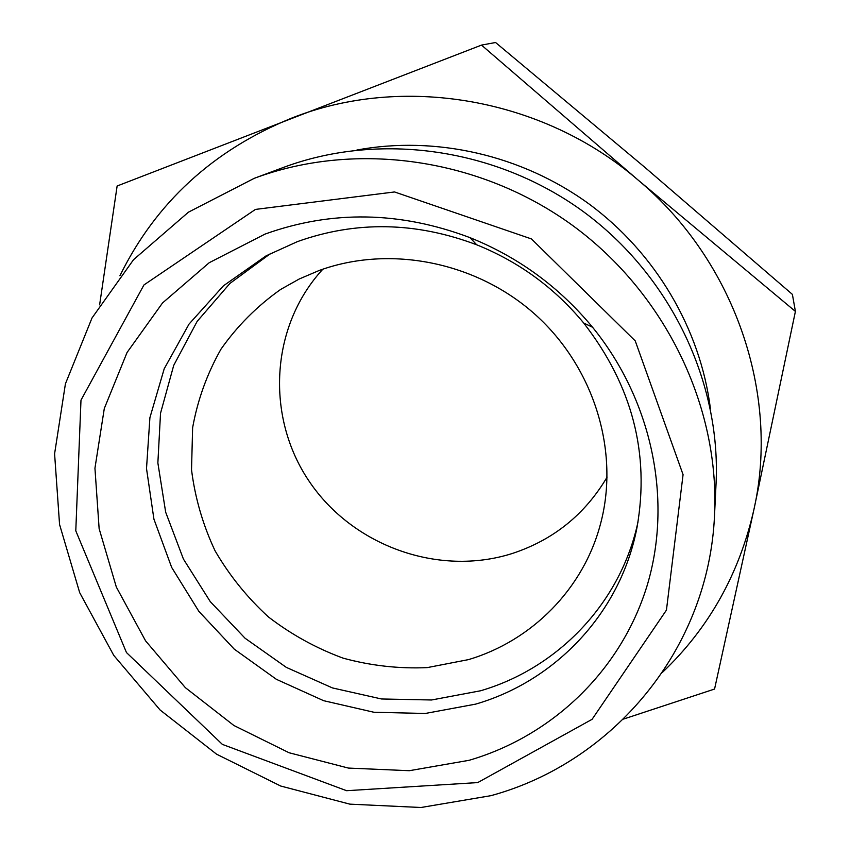 <?xml version="1.0" encoding="UTF-8"?>
<svg xmlns="http://www.w3.org/2000/svg" width="850" height="850" viewBox="0 0 850 850"><rect width="100%" height="100%" fill="white"/><g stroke="black" fill="none" stroke-linecap="round" stroke-linejoin="round"><path stroke-width="1.27" d="M795.409 311.419L792.391 294.387L644.991 167.461L495.561 42.5L481.504 45.103L638.021 179.977L795.409 311.419L753.982 509.256L714.563 689.053L623.486 719.089M99.62 304.853L117.13 186.001L481.504 45.103M607.144 477.041C584.917 514.569 553.201 540.09 511.998 553.584C438.388 576.874 352.686 545.891 309.262 481.429C265.582 417.191 270.013 326.527 322.841 269.195M254.203 178.341L283.613 167.376C379.185 131.729 495.911 147.868 583.153 211.48C670.246 275.315 721.034 381.639 716.061 483.522L714.542 514.877C719.822 406.874 665.678 293.664 572.826 225.611C479.814 157.781 355.513 140.537 254.203 178.341L188.445 212.171L133.546 259.686L92.002 317.996L65.418 383.839L54.591 453.804L59.564 524.492L79.698 592.684L113.772 655.403L160.097 709.994L216.559 754.173L280.723 786.037L349.849 804.143L420.962 807.5L490.896 795.674C612.871 762.567 708.953 649.198 714.542 514.877M662.437 672.393C708.857 628.203 739.372 573.824 753.982 509.256C779.864 394.198 735.027 261.035 638.021 179.977C542.311 97.453 402.209 74.067 291.306 118.256C212.872 150.344 155.741 202.852 119.914 275.772M297.457 241.602L266.135 255.829L223.454 285.802L189.019 324.105L164.209 368.772L149.908 417.669L146.508 468.541L153.924 519.159L171.668 567.418L198.847 611.331L234.26 649.145L276.42 679.341L323.616 700.687L373.926 712.258L425.297 713.469L475.586 704.14C556.038 680.85 621.042 612.128 637.086 527.011C649.921 453.348 632.113 385.348 583.684 323C554.636 287.906 518.989 261.842 476.733 244.811C415.831 221.786 356.076 220.724 297.457 241.602M265.03 234.09C331.819 210.099 400.138 211.278 469.965 237.639C518.415 257.146 559.279 287.024 592.577 327.271C652.917 401.359 672.743 501.521 646.914 586.287C620.681 671.064 551.905 736.153 469.104 760.304L409.328 770.706L348.394 768.071L289.053 752.739L233.909 725.507L185.364 687.661L145.573 640.847L116.333 587.063L99.131 528.658L94.945 468.212L104.295 408.521L127.064 352.474L162.52 302.961L209.227 262.703L265.03 234.09M270.831 253.332L229.936 283.422L197.136 321.406L173.719 365.383L160.523 413.27L157.866 462.921L165.676 512.21L183.43 559.077L210.29 601.651L245.066 638.233L286.333 667.388L332.435 687.926L381.501 698.976L431.577 699.986L480.579 690.774C557.898 668.217 620.744 603.054 638.031 521.783M319.132 270.502L299.264 278.981L280.564 289.489C257.104 306.106 237.235 326.017 220.958 349.201C207.06 373.798 197.614 399.978 192.621 427.741L191.526 469.795C195.064 497.909 202.895 524.896 215.039 550.758C229.436 575.503 247.244 597.571 268.473 616.983C291.295 634.493 316.168 648.221 343.092 658.144C370.738 665.688 398.767 668.844 427.178 667.622L468.605 659.589C531.898 640.751 583.653 588.827 600.631 523.472C619.703 451.637 594.49 368.029 535.681 314.925C476.829 261.874 389.98 244.63 319.132 270.502M477.743 782.584L346.587 790.702L222.371 744.388L126.459 652.545L75.788 530.814L80.984 400.159L143.947 284.952L255.457 209.408L394.527 191.951L531.431 238.924L635.247 340.914L683.071 474.64L666.442 610.109L592.078 719.323L477.743 782.584M710.366 408.436C700.432 329.184 655.637 252.928 588.784 203.788C521.677 154.987 435.423 135.447 356.894 150.025M476.733 244.811L469.965 237.639M583.684 323L592.577 327.271"/></g></svg>
